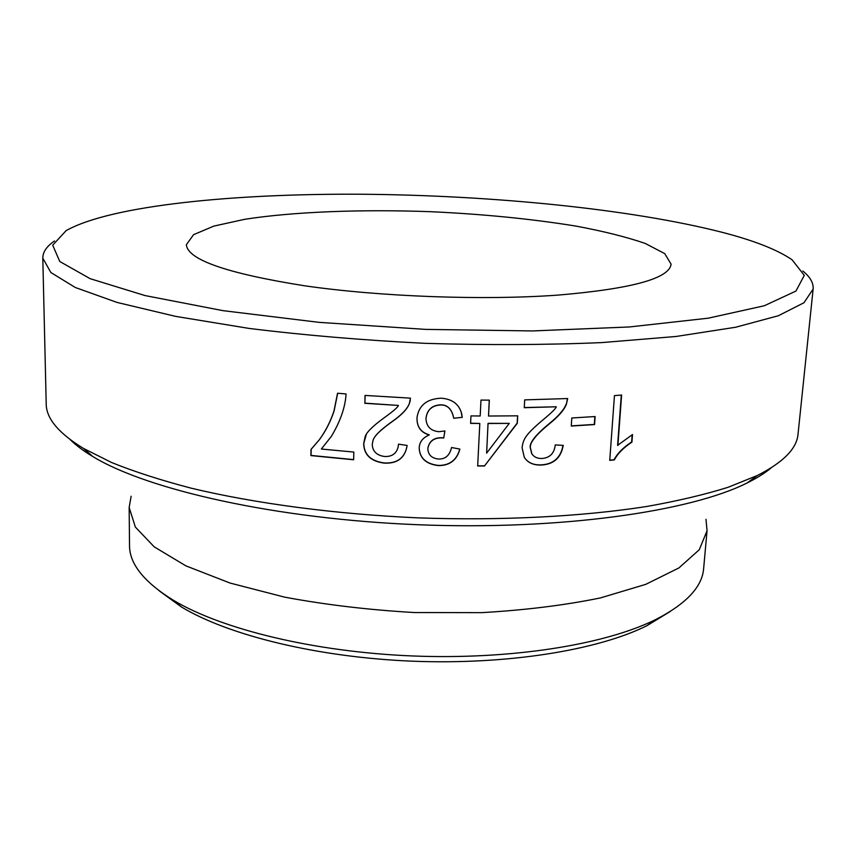 <?xml version="1.0" encoding="UTF-8"?>
<svg xmlns="http://www.w3.org/2000/svg" width="856" height="856" viewBox="0 0 856 856"><rect width="100%" height="100%" fill="white"/><g stroke="black" fill="none" stroke-linecap="round" stroke-linejoin="round"><path stroke-width="1.28" d="M410.313 400.351L409.275 403.797C407.167 409.232 401.389 415.235 391.952 421.805C380.235 430.14 373.911 436.421 372.981 440.658L372.253 444.318C372.51 451.337 376.651 455.403 384.686 456.515C392.091 456.762 396.585 453.498 398.19 446.714L398.479 444.146L407.124 445.441C405.113 457.864 397.494 463.759 384.258 463.128C370.744 461.309 363.886 454.761 363.682 443.494L365.116 436.881C366.175 432.59 372.692 426.095 384.654 417.428C393.418 411.105 398.008 407.103 398.415 405.434L364.902 403.155L365.138 395.44M406.964 446.479C404.62 458.078 397.077 463.578 384.323 462.957C370.83 461.138 363.982 454.6 363.779 443.333L366.293 434.506M398.19 446.714L398.511 444.146M409.307 403.636C407.189 409.072 401.421 415.074 391.995 421.655C380.31 429.98 373.997 436.26 373.055 440.498M364.902 403.155L365.041 395.429L410.495 398.147L409.275 403.797M398.415 405.434L364.806 403.304M567.464 398.554L566.405 404.203C564.339 409.724 558.786 416.166 549.766 423.527C536.145 434.623 529.682 442.67 530.367 447.656L531.918 453.905C534.048 457.083 537.386 458.602 541.934 458.484C549.873 457.853 554.313 453.327 555.255 444.927L563.227 445.366C561.087 457.767 553.789 464.327 541.334 465.054C533.267 465.257 527.585 462.657 524.279 457.254L522.064 447.688C523.348 439 525.284 434.795 542.993 419.879C551.467 412.827 555.897 408.462 556.293 406.782L524.268 407.552M562.991 445.345C560.819 457.65 553.543 464.166 541.163 464.883C534.54 465.14 529.479 463.353 525.98 459.533M566.191 404.053C564.125 409.575 558.593 416.016 549.573 423.367C535.984 434.463 529.522 442.509 530.206 447.495L531.758 453.744L533.053 455.317M556.293 406.782L524.257 407.713L524.707 399.88L567.688 398.543L566.405 404.203M632.177 434.72L631.621 441.985C623.232 447.506 617.379 453.434 614.062 459.747L609.772 460.175M621.296 395.055L617.604 445.334L632.509 434.548L631.931 442.135C623.532 447.667 617.668 453.584 614.351 459.907L609.75 460.368L614.447 395.622L621.606 395.023L617.893 445.495M594.856 416.562L594.31 424.416L571.273 425.881M571.797 417.985L595.123 416.54L594.567 424.565L571.262 426.053L571.797 417.985M509.267 423.378L488.048 423.335L486.625 453.156L509.267 423.378L488.145 423.495M488.048 423.335L486.625 453.156M517.57 415.834L517.163 423.11L484.475 465.996L477.68 465.985L479.809 423.463L470.607 423.217M484.378 465.825L477.691 465.814M489.247 400.137L488.53 416.027L517.72 415.823L517.302 423.271L484.475 465.996M479.809 423.463L470.597 423.378L470.961 415.909L480.184 415.995L480.976 400.084L489.343 400.137L488.53 416.027M461.084 411.543L462.154 417.343L453.701 418.231M444.863 430.975L443.718 438.026L442.359 437.887C434.099 437.619 429.273 441.129 427.861 448.426L427.85 448.993C428.3 455.06 431.906 458.409 438.668 459.041C445.42 459.223 449.721 455.381 451.561 447.506L459.886 449.111C456.879 460.121 449.764 465.621 438.54 465.621C426.095 464.134 419.643 458.249 419.183 447.945L419.194 447.763C419.515 441.953 422.853 437.684 429.209 434.955L429.209 434.795C420.949 432.408 416.883 426.812 417.011 418.006L417.086 416.958M459.8 449.09C456.762 460.004 449.668 465.45 438.518 465.439C426.095 463.963 419.654 458.078 419.194 447.774L419.205 447.602M443.686 437.865L442.338 437.726C434.088 437.448 429.263 440.958 427.861 448.266L427.861 449.133M453.124 415.567C451.048 408.408 446.928 404.824 440.776 404.813C432.023 405.263 427.101 409.735 425.999 418.22L425.988 418.916M462.154 417.343L453.701 418.252C451.957 409.35 447.667 404.92 440.797 404.963C432.034 405.423 427.101 409.885 425.999 418.37L425.988 418.798C426.449 426.609 430.771 430.91 438.957 431.702L444.927 430.964L443.718 438.026M429.209 434.955C420.938 432.569 416.872 426.973 417 418.156L417.043 417.375C418.98 405.23 427.005 398.843 441.14 398.2C452.268 399.003 459.126 404.182 461.694 413.737L462.208 417.493M353.635 459.608L311.06 455.424L311.188 449.24L319.363 439.738C325.655 431.146 330.555 421.58 334.075 411.041L337.681 393.236M321.342 449.026L353.849 452.075L353.635 459.779L310.889 455.585L311.017 449.389L319.245 439.845C325.526 431.253 330.416 421.698 333.936 411.19L337.553 393.225L346.07 393.953C345.31 407.114 340.421 421.227 331.4 436.303L321.342 449.026M54.506 240.985C46.706 246.293 42.811 252.006 42.8 258.127L50.836 272.497L75.307 287.498L117.047 302.425L175.683 316.388L249.267 328.447C304.693 335.274 363.329 340.239 425.165 343.342C487.053 345.203 545.893 344.957 601.682 342.603L675.994 336.483L735.572 327.26L778.372 315.736L803.966 302.746L813.125 289.06C813.617 282.962 810.183 276.948 802.842 271.042M813.125 289.06L798.027 434.185C796.85 448.576 783.304 462.336 757.378 475.476L728.124 487.289C704.766 494.597 677.588 501.006 646.59 506.506C581.791 516.607 501.028 520.833 418.156 517.869C335.306 514.178 255.142 503.489 191.359 488.22C160.907 480.248 134.328 471.688 111.633 462.529L83.428 448.405C58.636 433.232 46.235 418.434 46.213 403.989L42.8 258.127M557.952 295.106C483.319 300.52 380.663 296.765 304.661 285.797C227.001 273.46 187.571 259.753 186.373 244.688L193.574 234.683L213.807 226.112L244.805 219.286C293.79 211.689 361.414 209.185 430.45 211.689C483.137 214.107 531.662 218.911 576.013 226.102C603.523 231.238 626.603 237.016 645.242 243.446L664.727 253.611L671.093 264.151C669.413 278.51 631.707 288.836 557.952 295.106M705.997 519.314L707.045 530.741L703.643 568.545C702.241 586.863 686.266 603.855 655.739 619.53C605.278 644.632 511.321 659.901 412.603 655.963C313.895 651.972 221.469 629.213 173.19 600.142C144.011 582.08 129.449 563.858 129.524 545.486L129.16 507.522L131.129 496.223M159.43 591.015L181.515 607.022C228.434 635.323 317.469 657.344 412.399 661.185C507.33 664.973 597.841 650.164 646.879 625.715L670.173 611.526M707.045 530.741L699.277 549.723L678.926 567.935L645.766 584.348L600.495 597.905C564.81 605.245 525.167 610.157 481.564 612.65L414.347 612.543C368.872 609.921 325.655 604.785 284.684 597.156L229.975 583.022L185.934 565.88L154.208 546.856L135.376 527.082L129.16 507.522M722.4 232.372C754.232 240.622 777.462 249.77 792.11 259.796L804.287 275.386L795.941 291.061L764.29 305.763L708.222 318.186L629.31 326.971L532.443 330.94L425.721 329.389L319.224 322.37L222.988 310.653L145.028 295.566L90.148 278.682L59.77 261.497L52.708 245.201L66.105 230.639C111.194 205.28 235.133 193.338 363.361 194.248C492.361 195.414 630.637 208.907 722.4 232.372M70.16 439.599C75.917 445.302 83.524 450.984 92.962 456.633C147.446 489.835 276.017 519.057 417.878 524.728C559.738 530.452 690.236 511.642 747.202 482.912C757.068 478.033 765.103 472.983 771.31 467.761M646.879 625.715L655.739 619.53M181.515 607.022L173.19 600.142M747.202 482.912L757.378 475.476M92.962 456.633L83.428 448.405"/></g></svg>

